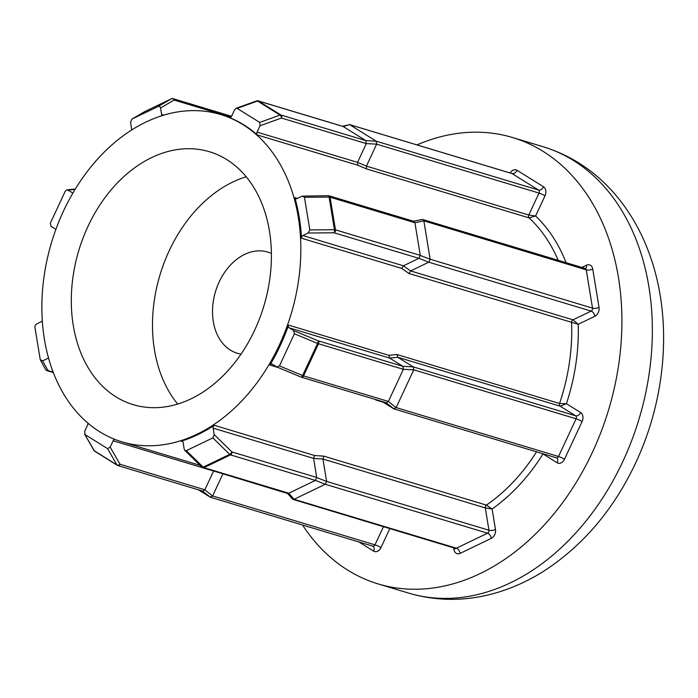 <?xml version="1.0" encoding="UTF-8"?>
<svg xmlns="http://www.w3.org/2000/svg" width="698" height="698" viewBox="0 0 698 698"><rect width="100%" height="100%" fill="white"/><g stroke="black" fill="none" stroke-linecap="round" stroke-linejoin="round"><path stroke-width="1.05" d="M88.009 226.309A132.088 96.603 -73.2 0 0 133.257 404.674A132.088 96.603 -73.2 0 0 254.691 330.093A132.088 96.603 -73.2 0 0 209.435 151.728A132.088 96.603 -73.2 0 0 88.009 226.309M246.167 176.777A132.088 96.603 -73.2 0 0 169.195 250.756A132.088 96.603 -73.2 0 0 177.711 404.072M144.556 111.724A2.33 1.92 59.7 0 1 144.774 111.601L131.765 119.184L144.661 111.654A2.33 2.33 0 0 1 144.826 111.575A2.33 1.317 64.3 0 0 144.774 111.601L171.307 98.828A2.33 1.92 59.7 0 1 174.099 100.067L160.54 107.972L159.641 106.401L158.402 106.349L131.87 119.122L130.543 122.412L131.608 128.877A2.33 1.701 106.8 0 1 131.556 130.029M144.879 111.549A2.33 1.317 64.3 0 0 144.826 111.575L171.359 98.793A2.33 1.317 -115.7 0 1 171.516 98.741M42.36 321.063A2.33 1.701 106.8 0 1 41.801 321.464L36.549 323.994L35.162 325.46L34.9 327.083L40.257 359.714L45.588 369.53A2.33 2.33 0 0 0 46.958 370.629A2.33 1.701 106.8 0 1 46.653 370.49M214.181 434.601L231.884 451.92A2.33 1.038 134.4 0 1 230.933 453.43A2.33 1.038 134.4 0 1 229.694 454.372L212.855 437.89L214.181 434.601L213.117 428.136A2.33 1.701 106.8 0 1 213.379 426.391A2.33 1.701 106.8 0 1 214.277 425.3A170.94 125.012 106.8 0 1 181.271 441.188A2.33 1.701 106.8 0 1 182.065 441.18A2.33 1.701 106.8 0 1 183.129 442.576L184.185 449.041L184.83 450.402L186.322 450.664L212.855 437.89M214.277 425.3L314.528 455.497L313.585 458.394L316.718 477.467L231.884 451.92A2.33 1.701 106.8 0 1 231.623 453.674A2.33 1.701 106.8 0 1 230.497 454.887A2.33 1.317 -115.7 0 1 229.694 454.372L203.162 467.145A2.33 1.317 64.3 0 0 203.964 467.66L288.806 493.207L315.339 480.433L230.497 454.887L203.964 467.66A2.33 1.701 106.8 0 1 202.944 467.765A2.33 1.701 106.8 0 1 202.638 467.625M309.825 229.93L334.455 229.712A2.33 0.82 89.5 0 1 334.499 231.335A2.33 0.82 89.5 0 1 334.063 232.783L308.176 233.019L309.825 229.93L304.468 197.298L302.121 196.129L296.868 198.66A2.33 1.701 106.8 0 1 295.847 198.764A2.33 1.701 106.8 0 1 294.844 197.639A170.94 125.012 106.8 0 1 301.51 238.227A2.33 1.701 106.8 0 1 301.806 236.762A2.33 1.701 106.8 0 1 302.923 235.549L308.176 233.019M326.603 481.419L325.277 484.264L315.4 480.399L316.726 477.554L326.603 481.419L488.958 530.236L485.293 507.917L322.93 459.022L326.594 481.341M302.923 235.549L403.4 265.798L401.76 268.416L301.51 238.227M314.528 455.497L323.846 456.143L322.93 459.022L313.585 458.403L213.117 428.136M581.853 267.43L586.495 265.196A6.989 5.113 106.8 0 1 592.742 269.079L599.032 307.39A6.989 5.113 106.8 0 1 598.247 312.634A6.989 5.113 106.8 0 1 594.888 316.273L578.223 324.291L572.997 319.832L591.145 311.099L428.773 262.204L410.642 270.929L409.011 273.511L401.76 268.416M241.046 354.095A52.839 38.643 106.8 0 1 237.294 353.24A52.839 38.643 106.8 0 1 219.198 281.896A52.839 38.643 106.8 0 1 267.77 252.057A52.839 38.643 106.8 0 1 271.365 253.418M302.513 524.983A233.097 170.478 -73.2 0 0 378.124 583.912A233.097 170.478 -73.2 0 0 592.41 452.295A233.097 170.478 -73.2 0 0 512.559 137.523A233.097 170.478 -73.2 0 0 416.976 144.896M279.2 345.353A170.94 125.012 -73.2 0 0 220.638 114.524A170.94 125.012 -73.2 0 0 63.501 211.049A170.94 125.012 -73.2 0 0 122.054 441.878A170.94 125.012 -73.2 0 0 279.2 345.353M276.757 366.93L279.436 365.892L294.408 333.784L293.684 330.634L289.216 327.851A2.33 1.701 106.8 0 1 288.614 325.12A170.94 125.012 106.8 0 1 280.212 345.658A170.94 125.012 106.8 0 1 269.986 365.063A2.33 1.701 106.8 0 1 271.993 364.007A2.33 1.701 106.8 0 1 272.29 364.147L277.001 367.052L301.187 377.121A2.33 0.698 112.6 0 1 301.108 377.06M288.614 325.12L388.865 355.317L396.979 354.532L397.825 357.289L413.233 366.886L575.597 415.781L560.18 406.184L397.816 357.28L389.685 358.109L289.216 327.851M510.177 172.964A6.989 5.113 106.8 0 1 517.052 170.303L543.524 186.785A6.989 5.113 106.8 0 1 545.007 195.815L535.61 215.979L528.787 215.019L539.022 193.067L376.658 144.163L366.424 166.107L366.494 168.907L357.638 165.182L257.387 134.984A2.33 1.701 106.8 0 1 257.073 132.114L260.04 125.753L259.7 122.42L237.146 108.382L236.072 108.303L234.545 109.883L231.579 116.243A2.33 1.701 106.8 0 1 229.441 117.561A2.33 1.701 106.8 0 1 229.337 117.517A170.94 125.012 106.8 0 1 257.387 134.984M376.039 399.675L375.096 399.396M349.689 124.672L376.161 141.162L538.524 190.057L512.053 173.575L349.628 124.637L343.25 126.547L258.408 101.001L280.962 115.039L365.796 140.586L343.25 126.547M257.073 132.114L357.542 162.364L366.415 166.124L528.787 215.019A2.33 1.701 106.8 0 0 529.075 217.872L366.494 168.907M357.638 165.182L357.542 162.372L366.293 143.596L281.46 118.049L260.04 125.753M376.658 144.163L366.293 143.596M365.796 140.586L366.319 143.518M365.848 140.621L376.161 141.162M342.491 126.277L349.628 124.637M376.213 141.197L376.693 144.085M343.189 126.513L342.552 126.338M259.7 122.42L280.072 115.091A2.33 1.326 70.2 0 1 281.46 118.049A2.33 1.701 106.8 0 0 280.962 115.039A2.33 1.562 -58.1 0 0 280.072 115.091L257.518 101.053L237.146 108.382M258.112 100.861A2.33 2.33 0 0 0 256.646 100.896A2.33 1.326 70.2 0 1 257.518 101.053A2.33 1.562 121.9 0 1 258.408 101.001A2.33 1.701 106.8 0 0 258.112 100.861L342.91 126.399M423.869 220.934L430.16 259.237L592.523 308.141L586.233 269.829L423.852 220.856L414.926 222.741L330.084 197.194A2.33 0.881 170.7 0 0 329.098 197.08L304.468 197.298M413.731 369.896L396.15 407.588L558.513 456.483L576.094 418.791L413.757 369.818L403.357 369.329L318.524 343.774L303.551 375.882L388.385 401.437L403.357 369.329M388.385 401.437L396.106 407.667L393.759 408.792L381.981 401.463M325.216 484.299L294.067 499.297L456.431 548.192L487.579 533.193L325.277 484.264M87.904 423.084A2.33 1.701 106.8 0 1 87.651 424.899L84.685 431.259L85.034 434.592L107.579 448.631L110.179 447.13L120.021 464.249L204.854 489.795L212.576 496.025L210.22 497.159L198.45 489.83M222.959 473.785L212.62 495.946L374.983 544.85L383.481 526.632M328.514 195.745A2.33 1.701 106.8 0 1 329.028 195.798A2.33 2.33 0 0 0 328.339 195.693A2.33 0.82 89.5 0 1 329.098 197.08L334.455 229.712A2.33 0.881 -9.3 0 1 335.45 229.825L420.283 255.372L414.926 222.741M410.642 270.929L403.4 265.798L418.896 258.339L334.063 232.783A2.33 1.701 106.8 0 0 335.188 231.579A2.33 1.701 106.8 0 0 335.45 229.825L330.084 197.194A2.33 1.701 106.8 0 0 329.334 195.929A2.33 1.701 106.8 0 0 329.028 195.798L413.783 221.318L414.9 222.662M328.339 195.693L302.121 196.129M293.684 330.634L318.035 340.764L402.868 366.319L389.693 358.109L388.865 355.317M110.179 447.13L113.146 440.77A2.33 1.701 106.8 0 1 114.917 439.4M204.854 489.795L213.605 471.028L113.146 440.77M93.977 450.454L84.589 434.112L94.396 450.873A2.33 1.632 150.1 0 1 93.977 450.454A2.33 2.33 0 0 0 94.771 451.274L117.316 465.313A2.33 1.562 -58.1 0 1 116.941 464.92L107.579 448.631M40.257 359.714L42.604 360.883L47.857 358.353A2.33 1.701 106.8 0 1 48.616 358.196M72.906 193.041A2.33 1.701 106.8 0 1 72.74 193.006A2.33 1.701 106.8 0 1 72.435 192.866L67.968 190.083L66.929 189.839L65.289 191.121L50.317 223.229L51.041 226.379L55.508 229.162A2.33 1.701 106.8 0 1 55.857 229.476M162.206 115.589A2.33 1.701 106.8 0 1 161.604 114.437L160.54 107.972M428.773 262.204L418.896 258.339M420.283 255.372L418.957 258.304M420.292 255.451L430.16 259.237M402.868 366.319L413.233 366.886M288.806 493.207L202.944 467.765A2.33 2.33 0 0 1 201.992 467.198L201.992 467.198A2.33 1.038 134.4 0 0 203.162 467.145L186.322 450.664M288.736 493.233L294.067 499.297M421.845 219.608L422.735 219.512L423.852 220.856M430.169 259.324L428.834 262.169M413.286 366.921L413.757 369.818M556.07 457.661A2.33 1.701 -73.2 0 0 556.376 457.801L393.977 408.888L386.055 402.694M293.998 499.323L292.366 498.983L287.349 493.181M372.54 546.028A2.33 1.701 -73.2 0 0 372.837 546.168L210.438 497.255L202.525 491.06M403.392 369.242L402.921 366.354M388.35 401.507L386.212 402.737L301.414 377.199A2.33 1.701 106.8 0 1 301.239 377.138M204.811 489.874L202.682 491.104L117.875 465.566A2.33 1.701 106.8 0 1 117.578 465.426A2.33 1.562 -58.1 0 1 117.316 465.313A2.33 2.33 0 0 0 117.875 465.566A2.33 1.701 106.8 0 0 120.021 464.249A2.33 1.632 150.1 0 1 116.941 464.92L94.396 450.873A2.33 1.562 121.9 0 0 94.771 451.274M213.632 470.976L287.62 493.503M158.402 106.349L171.307 98.828A2.33 1.317 -115.7 0 1 171.359 98.793A2.33 2.33 0 0 1 173.043 98.662A2.33 1.701 106.8 0 1 173.34 98.802A2.33 1.701 106.8 0 1 174.099 100.067L230.89 117.168M42.604 360.883L47.979 370.525A2.33 2.138 150.9 0 1 45.588 369.53M566.113 262.692A175.599 128.423 106.8 0 0 535.61 215.979L529.075 217.872A170.94 125.012 -73.2 0 1 558.199 260.31M396.979 354.532L559.552 403.488L566.436 403.697A175.599 128.423 106.8 0 0 578.223 324.291L409.011 273.511M323.846 456.143L486.419 505.108L492.099 508.99A175.599 128.423 106.8 0 0 543 453.953L557.161 462.765A6.989 5.113 106.8 0 0 564.499 459.232L582.08 421.54A6.989 5.113 106.8 0 0 580.596 412.509L566.436 403.697L560.18 406.184A2.33 1.701 106.8 0 1 559.552 403.488A170.94 125.012 -73.2 0 0 571.583 322.476A2.33 1.701 106.8 0 1 571.88 321.045A2.33 1.701 106.8 0 1 572.997 319.832L410.633 270.937M495.467 529.485A6.989 5.113 106.8 0 1 494.681 534.729A6.989 5.113 106.8 0 1 491.322 538.367A4.659 2.644 64.3 0 0 487.579 533.193A2.33 1.701 -73.2 0 0 488.696 531.981A2.33 1.701 -73.2 0 0 488.958 530.236A4.659 1.771 -9.3 0 0 495.467 529.485L492.099 508.99L485.293 507.917A2.33 1.701 106.8 0 1 485.555 506.172A2.33 1.701 106.8 0 1 486.419 505.108A170.94 125.012 -73.2 0 0 536.561 451.833M599.032 307.39A4.659 1.771 -9.3 0 1 592.523 308.141A2.33 1.701 -73.2 0 1 592.262 309.886A2.33 1.701 -73.2 0 1 591.145 311.099A4.659 2.644 64.3 0 1 594.888 316.273M622.852 461.457A233.097 170.478 -73.2 0 0 543 146.693C570.589 155.209 594.19 170.6 613.812 192.857C630.582 212.096 643.181 234.607 651.627 260.38C672.287 322.371 665.752 398.942 635.695 462.844C614.31 508.319 584.592 543.829 546.525 569.367C529.529 580.518 511.643 588.65 492.884 593.754C464.31 601.414 436.198 601.187 408.566 593.082A233.097 170.478 -73.2 0 0 622.852 461.457M294.844 197.639L297.4 198.407M182.719 441.625L181.271 441.188M383.158 402.196L375.786 399.98M278.048 367.488L269.986 365.063M389.85 528.552L380.968 547.598A6.989 5.113 106.8 0 1 373.631 551.132L358.92 541.971M491.322 538.367L460.174 553.366A6.989 5.113 106.8 0 1 453.936 549.483L453.656 547.764M517.052 170.303A4.659 3.115 121.9 0 1 512.053 173.575A2.33 1.701 -73.2 0 0 511.747 173.436A2.33 1.701 -73.2 0 0 511.425 173.383M545.007 195.815A4.659 0.619 25 0 0 539.022 193.067A2.33 1.701 -73.2 0 0 538.524 190.057A4.659 3.115 -58.1 0 0 543.524 186.785M53.371 372.566L46.958 370.629A2.33 1.701 106.8 0 0 47.979 370.525L53.188 372.095M48.738 358.615L47.857 358.353M75.061 189.42L67.968 190.083M72.435 192.866L72.924 193.014M161.604 114.437L163.803 115.1M279.436 365.892L302.6 375.533L317.573 343.425L294.408 333.784M592.742 269.079A4.659 1.771 -9.3 0 1 586.233 269.829A2.33 1.701 -73.2 0 0 585.177 268.433L585.474 268.477A4.659 2.644 -115.7 0 0 586.495 265.196M582.08 421.54A4.659 0.619 25 0 0 576.094 418.791A2.33 1.701 -73.2 0 0 575.597 415.781A4.659 3.115 -58.1 0 0 580.596 412.509M557.161 462.765A4.659 3.115 121.9 0 0 556.585 457.888L556.376 457.801A2.33 1.701 -73.2 0 0 558.513 456.483A4.659 0.619 25 0 1 564.499 459.232M453.936 549.483A4.659 1.771 170.7 0 0 455.401 548.296A2.33 1.701 -73.2 0 0 456.431 548.192A4.659 2.644 64.3 0 1 460.174 553.366M373.631 551.132A4.659 3.115 121.9 0 0 373.046 546.255L372.837 546.168A2.33 1.701 -73.2 0 0 374.983 544.85A4.659 0.619 25 0 1 380.968 547.598M318.035 340.764A2.33 1.701 106.8 0 1 318.524 343.774L317.573 343.425A2.33 0.698 112.6 0 0 318.035 340.764M302.6 375.533L303.551 375.882A2.33 1.701 106.8 0 1 301.414 377.199A2.33 2.33 0 0 1 301.187 377.121A2.33 0.698 112.6 0 0 302.6 375.533M74.381 189.184A2.33 1.701 106.8 0 1 74.573 189.228A2.33 1.701 106.8 0 1 74.878 189.367A2.33 2.26 84 0 0 73.656 189.141L66.929 189.839M512.559 137.523L543 146.693M220.638 114.524L230.427 117.473M122.054 441.878L200.152 465.392M378.124 583.912L408.566 593.082M349.358 124.523L511.974 173.523M256.646 100.896L236.072 108.303M422.735 219.512L585.177 268.433M292.968 499.375L455.715 548.471L455.489 547.808M422.185 219.486L413.513 221.24M73.656 189.141A2.33 2.33 0 0 1 74.573 189.228L75.087 189.376M173.043 98.662L231.561 116.287M184.83 450.402L201.992 467.198"/></g></svg>
